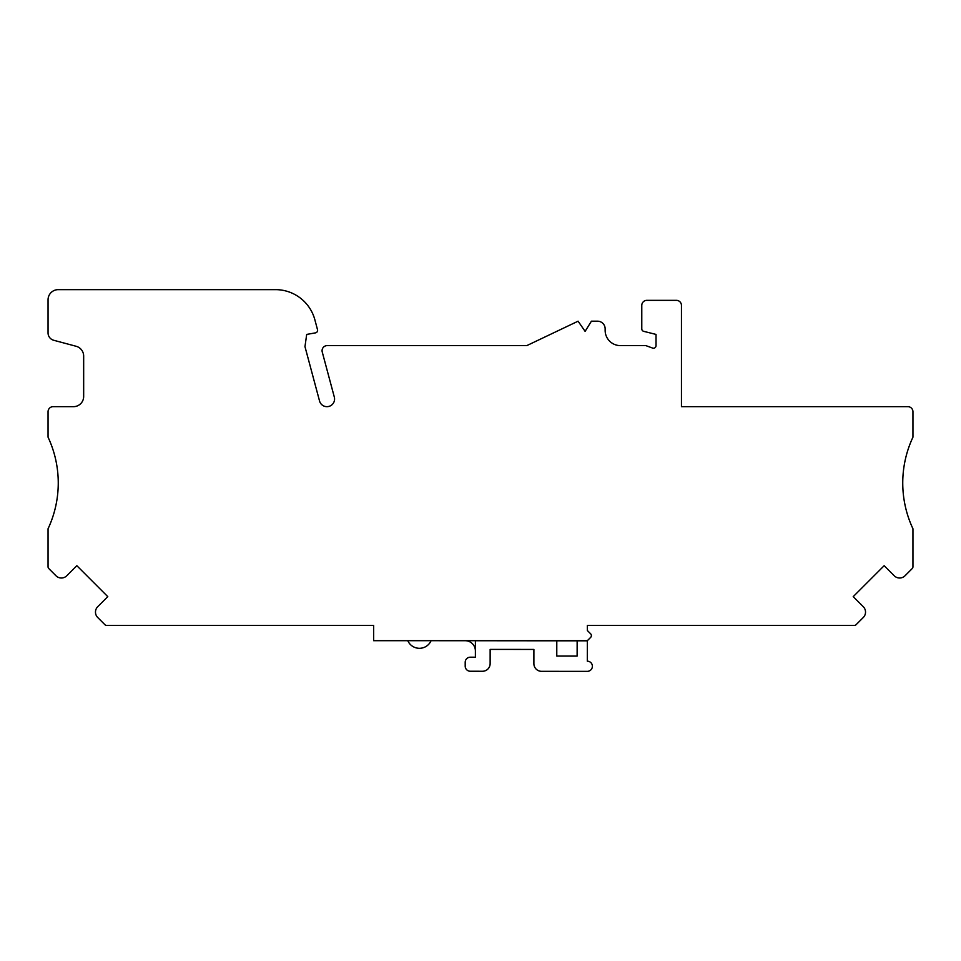 <?xml version="1.0" encoding="UTF-8"?>
<svg xmlns="http://www.w3.org/2000/svg" width="961" height="961" viewBox="0 0 961 961"><rect width="100%" height="100%" fill="white"/><g stroke="black" fill="none" stroke-linecap="round" stroke-linejoin="round"><path stroke-width="1.44" d="M106.695 625.431L373.661 625.431L373.661 640.699L586.282 640.699A2.547 2.547 0 0 0 588.084 639.954L590.631 637.407A2.547 2.547 0 0 0 590.631 633.804L587.339 630.524L587.339 625.431L854.305 625.431A2.547 2.547 0 0 0 856.107 624.686L863.29 617.503A7.628 7.628 0 0 0 863.29 606.715L853.212 596.637L884.156 565.693L894.235 575.771A7.628 7.628 0 0 0 905.022 575.771L912.205 568.588A2.547 2.547 0 0 0 912.95 566.786L912.95 528.766A107.86 107.86 0 0 1 912.95 437.183L912.95 411.752A5.093 5.093 0 0 0 907.857 406.659L681.457 406.659L681.457 305.418A5.093 5.093 0 0 0 676.376 300.337L646.861 300.337A5.093 5.093 0 0 0 641.78 305.418L641.78 328.866A2.547 2.547 0 0 0 643.702 331.341L656.027 334.416L656.027 345.684A2.547 2.547 0 0 1 652.615 348.074L645.852 345.612L620.41 345.612A15.268 15.268 0 0 1 605.142 330.344L605.142 328.818A7.628 7.628 0 0 0 597.514 321.19L591.411 321.19L585.105 331.365L578.09 321.19L526.808 345.612L327.16 345.612A5.093 5.093 0 0 0 322.247 352.014L334.308 397.037A7.64 7.64 0 0 1 328.902 406.407A7.64 7.64 0 0 1 319.545 401.001L304.973 346.633L306.691 334.416L315.496 332.866A2.547 2.547 0 0 0 317.514 329.707L314.872 319.809A40.698 40.698 0 0 0 275.555 289.645L58.225 289.645A10.175 10.175 0 0 0 48.05 299.82L48.05 332.89A7.628 7.628 0 0 0 53.708 340.266L76.123 346.272A10.175 10.175 0 0 1 83.667 356.099L83.667 396.485A10.175 10.175 0 0 1 73.492 406.659L53.143 406.659A5.093 5.093 0 0 0 48.05 411.752L48.05 437.183A107.86 107.86 0 0 1 48.05 528.766L48.05 566.786A2.547 2.547 0 0 0 48.795 568.588L55.978 575.771A7.628 7.628 0 0 0 66.765 575.771L76.844 565.693L107.788 596.637L97.71 606.715A7.628 7.628 0 0 0 97.71 617.503L104.893 624.686A2.547 2.547 0 0 0 106.695 625.431M587.291 671.355A5.093 5.093 0 0 0 592.384 666.273A5.093 5.093 0 0 0 587.303 661.18L587.327 640.831L475.395 640.735L475.383 657.216L470.289 657.204A5.093 5.093 0 0 0 465.196 662.297L465.196 666.153A5.093 5.093 0 0 0 470.277 671.246L482.494 671.258A7.628 7.628 0 0 0 490.134 663.643L490.146 649.396L533.896 649.432L533.884 663.679A7.628 7.628 0 0 0 541.511 671.319L587.291 671.355M577.129 656.087L577.153 640.819L577.129 656.087L556.779 656.063L577.129 656.087M556.779 656.063L556.791 640.699M475.383 650.909A10.175 10.175 0 0 0 465.22 640.723L434.696 640.699M407.788 640.699A12.721 12.721 0 0 0 431.081 640.699"/></g></svg>
